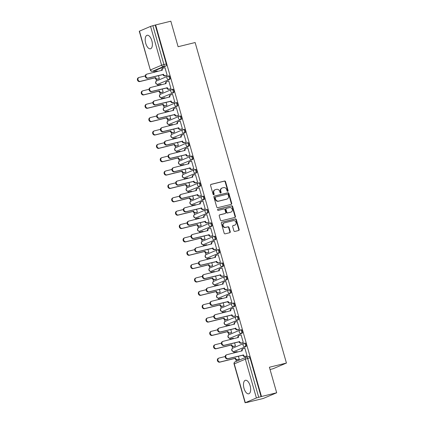 <?xml version="1.0" encoding="UTF-8"?>
<svg xmlns="http://www.w3.org/2000/svg" width="424" height="424" viewBox="0 0 424 424"><rect width="100%" height="100%" fill="white"/><g stroke="black" fill="none" stroke-linecap="round" stroke-linejoin="round"><path stroke-width="0.64" d="M227.736 191.341A0.615 0.541 67 0 0 228.096 190.62L225.552 181.689A0.874 0.768 67 0 0 224.561 181.032L211.062 184.355A0.874 0.768 67 0 0 210.553 185.378L213.097 194.314A0.615 0.541 67 0 0 214.147 194.054L213.818 192.899A2.804 2.465 67 0 1 215.122 189.729A2.804 2.465 67 0 1 215.45 189.618L216.579 189.343A2.804 2.465 67 0 1 219.743 191.441L220.072 192.597A0.615 0.541 67 0 0 221.121 192.337L220.793 191.182A2.804 2.465 67 0 1 222.097 188.012A2.804 2.465 67 0 1 222.425 187.901L223.549 187.625A2.804 2.465 67 0 1 226.718 189.724L227.047 190.88A0.615 0.541 67 0 0 227.736 191.341M227.593 191.351A0.615 0.541 67 0 0 227.704 190.789L225.16 181.854A0.874 0.768 67 0 0 224.169 181.196L210.792 184.493M213.648 194.786A0.615 0.541 67 0 0 213.754 194.219L213.426 193.063L213.818 192.899M220.623 193.068A0.615 0.541 67 0 0 220.729 192.501L220.401 191.346L220.793 191.182M151.845 40.736A6.964 3.291 -103.8 0 0 147.128 35.277A6.964 3.291 -103.8 0 0 145.734 43.338A6.964 3.291 -103.8 0 0 150.456 48.797A6.964 3.291 -103.8 0 0 151.845 40.736M250.128 385.755A6.964 3.291 -103.8 0 0 245.406 380.291A6.964 3.291 -103.8 0 0 244.012 388.352A6.964 3.291 -103.8 0 0 248.734 393.811A6.964 3.291 -103.8 0 0 250.128 385.755M233.878 230.783A0.874 0.768 67 0 0 234.869 231.44L238.654 230.508A0.874 0.768 67 0 0 239.168 229.485L236.338 219.563A0.874 0.768 67 0 0 235.352 218.906L221.853 222.229A0.874 0.768 67 0 0 221.344 223.257L224.169 233.179A0.874 0.768 67 0 0 225.16 233.831L229.734 232.707A0.874 0.768 67 0 0 230.243 231.679L229.034 227.434A0.874 0.768 67 0 0 228.043 226.782L225.775 227.338A2.343 2.062 67 0 1 223.178 225.738A2.343 2.062 67 0 1 224.217 222.934A2.343 2.062 67 0 1 224.492 222.839L233.38 220.65A2.343 2.062 67 0 1 235.977 222.25A2.343 2.062 67 0 1 234.938 225.059A2.343 2.062 67 0 1 234.663 225.149L233.179 225.515A0.874 0.768 67 0 0 232.67 226.538L233.878 230.783M155.629 24.942L170.83 21.2L178.101 46.725L195.135 42.532L286.439 363.05L269.404 367.242L276.676 392.772L261.47 396.514L155.629 24.942L152.868 25.694L163.918 64.496A1.786 0.843 76.2 0 1 163.622 66.541L152.529 71.253A1.786 0.843 76.2 0 1 152.47 71.274A1.786 0.843 76.2 0 1 152.354 71.285M231.207 204.363A0.874 0.768 67 0 0 231.716 203.334L228.891 193.418A0.874 0.768 67 0 0 227.9 192.761L214.406 196.084A0.874 0.768 67 0 0 213.892 197.107L216.722 207.029A0.874 0.768 67 0 0 217.708 207.686L231.207 204.363M232.617 206.488L235.442 216.41A0.874 0.768 67 0 1 234.933 217.438L221.434 220.761A0.874 0.768 67 0 1 220.443 220.104L219.234 215.858A0.874 0.768 67 0 1 219.743 214.83L225.218 213.484A0.874 0.768 67 0 0 225.732 212.461L224.927 209.642A0.874 0.768 67 0 0 223.941 208.984L218.238 210.389A0.615 0.541 67 0 1 217.904 209.212L231.626 205.836A0.874 0.768 67 0 1 232.617 206.488L232.225 206.658L235.05 216.579L235.442 216.41M276.676 392.772L263.23 398.486L248.008 402.164M153.668 70.983L154.055 72.35M155.963 79.039L156.514 80.968M157.463 84.312L157.866 85.712M159.768 92.406L160.32 94.329M161.274 97.674L161.671 99.073M163.574 105.767L164.125 107.691M165.079 111.035L165.477 112.434M167.385 119.128L167.931 121.052M168.885 124.396L169.282 125.796M171.19 132.489L171.736 134.413M172.69 137.758L173.087 139.157M174.995 145.851L175.541 147.775M176.495 151.124L176.893 152.523M178.801 159.212L179.352 161.141M180.301 164.486L180.703 165.885M182.606 172.579L183.157 174.502M184.111 177.847L184.509 179.246M186.417 185.94L186.963 187.864M187.917 191.208L188.314 192.607M190.222 199.301L190.768 201.225M191.722 204.569L192.12 205.969M194.028 212.663L194.574 214.586M195.528 217.931L195.925 219.33M197.833 226.024L198.379 227.948M199.333 231.297L199.731 232.697M201.638 239.385L202.19 241.314M203.138 244.659L203.541 246.058M205.444 252.752L205.995 254.676M206.949 258.02L207.347 259.419M209.255 266.113L209.801 268.037M210.755 271.381L211.152 272.78M213.06 279.474L213.606 281.398M214.56 284.743L214.957 286.142M216.865 292.836L217.411 294.76M218.365 298.104L218.763 299.503M220.671 306.197L221.222 308.121M222.171 311.47L222.573 312.87M224.476 319.558L225.027 321.482M225.976 324.832L226.379 326.231M228.282 332.92L228.833 334.849M229.787 338.193L230.184 339.592M232.092 346.286L232.638 348.21M233.592 351.554L233.99 352.954M235.898 359.647L236.375 361.317M270.046 369.495L272.992 368.763L286.439 363.05M261.47 396.514L256.398 397.972L245.305 402.689L248.024 402.228M155.237 25.111L166.287 63.913A1.786 0.843 76.2 0 1 165.991 65.959L154.898 70.67L152.529 71.253A1.786 1.569 67 0 1 150.515 69.918L161.608 65.201L150.557 26.399L152.868 25.694M139.459 31.116L150.324 70.034L139.273 31.228L150.557 26.399M158.73 78.88L159.334 78.678L158.449 75.578M166.568 75.546L167.173 75.345L164.978 67.639L164.682 67.76M170.374 88.907L170.978 88.706L168.784 81L168.487 81.127M161.109 84.911L160.945 84.334L160.648 84.456M162.535 92.241L163.139 92.04L162.254 88.939M174.184 102.269L174.783 102.073L172.589 94.361L172.292 94.488M164.915 98.273L164.751 97.695L164.454 97.822M166.341 105.603L166.945 105.401L166.06 102.301M177.99 115.635L178.589 115.434L176.395 107.723L176.098 107.85M168.72 111.634L168.556 111.056L168.259 111.183M170.151 118.964L170.75 118.762L169.865 115.662M181.795 128.997L182.399 128.795L180.2 121.084L179.903 121.211M172.526 125.001L172.361 124.418L172.065 124.545M173.957 132.325L174.556 132.129L173.676 129.023M185.601 142.358L186.205 142.157L184.005 134.45L183.714 134.572M176.331 138.362L176.167 137.779L175.87 137.906M177.762 145.692L178.366 145.49L177.481 142.385M189.406 155.719L190.01 155.518L187.816 147.812L187.519 147.934M180.142 151.723L179.972 151.14L179.681 151.267M181.567 159.053L182.172 158.852L181.287 155.746M193.212 169.081L193.816 168.879L191.622 161.173L191.325 161.3M183.947 165.084L183.783 164.507L183.486 164.629M185.373 172.414L185.977 172.213L185.092 169.112M197.022 182.442L197.621 182.241L195.427 174.534L195.13 174.662M187.752 178.446L187.588 177.868L187.291 177.99M189.178 185.776L189.782 185.574L188.897 182.474M200.828 195.803L201.427 195.607L199.232 187.896L198.936 188.023M191.558 191.807L191.394 191.229L191.097 191.357M192.989 199.137L193.588 198.936L192.703 195.835M204.633 209.17L205.237 208.968L203.038 201.257L202.746 201.384M195.363 205.174L195.199 204.591L194.902 204.718M196.794 212.498L197.393 212.302L196.513 209.196M208.438 222.531L209.043 222.33L206.843 214.618L206.552 214.745M199.169 218.535L199.004 217.952L198.708 218.079M200.6 225.865L201.204 225.663L200.319 222.558M212.244 235.892L212.848 235.691L210.654 227.985L210.357 228.107M202.979 231.896L202.81 231.313L202.518 231.44M204.405 239.226L205.009 239.025L204.124 235.919M216.049 249.254L216.653 249.052L214.459 241.346L214.162 241.468M206.785 245.258L206.621 244.68L206.324 244.802M208.211 252.587L208.815 252.386L207.93 249.286M219.86 262.615L220.459 262.414L218.265 254.707L217.968 254.835M210.59 258.619L210.426 258.041L210.129 258.163M212.016 265.949L212.62 265.747L211.735 262.647M223.665 275.976L224.264 275.78L222.07 268.069L221.773 268.196M214.396 271.98L214.231 271.402L213.934 271.53M215.827 279.31L216.426 279.109L215.54 276.008M227.471 289.343L228.075 289.142L225.875 281.43L225.584 281.557M218.201 285.347L218.037 284.764L217.74 284.891M219.632 292.671L220.231 292.475L219.351 289.369M231.276 302.704L231.88 302.503L229.681 294.791L229.389 294.919M222.006 298.708L221.842 298.125L221.551 298.252M223.437 306.038L224.042 305.837L223.157 302.731M235.082 316.066L235.686 315.864L233.492 308.158L233.195 308.28M225.817 312.069L225.648 311.486L225.356 311.614M227.243 319.399L227.847 319.198L226.962 316.092M238.892 329.427L239.491 329.225L237.297 321.519L237 321.641M229.623 325.431L229.458 324.848L229.161 324.975M231.048 332.761L231.652 332.559L230.767 329.453M242.698 342.788L243.297 342.587L241.102 334.881L240.806 335.008M233.428 338.792L233.264 338.214L232.967 338.336M234.854 346.122L235.458 345.92L234.573 342.82M246.503 356.149L247.102 355.953L244.908 348.242L244.611 348.369M237.233 352.153L237.069 351.576L236.772 351.697M244.235 343.313L244.95 343.138A1.786 0.843 -103.8 0 1 245.008 343.117A1.786 0.843 -103.8 0 1 246.238 344.579A1.786 0.843 -103.8 0 1 245.925 346.562L233.99 351.485A1.786 0.843 76.2 0 1 233.931 351.507A1.786 0.843 76.2 0 1 233.815 351.517M240.424 329.952L241.139 329.771A1.786 0.843 -103.8 0 1 241.203 329.755A1.786 0.843 -103.8 0 1 242.433 331.218A1.786 0.843 -103.8 0 1 242.12 333.2L230.184 338.124A1.786 0.843 76.2 0 1 230.121 338.14A1.786 0.843 76.2 0 1 230.004 338.156M236.619 316.585L237.334 316.41A1.786 0.843 -103.8 0 1 237.398 316.389A1.786 0.843 -103.8 0 1 238.627 317.857A1.786 0.843 -103.8 0 1 238.309 319.839L226.379 324.757A1.786 0.843 76.2 0 1 226.315 324.779A1.786 0.843 76.2 0 1 226.199 324.789M232.813 303.224L233.529 303.049A1.786 0.843 -103.8 0 1 233.592 303.028A1.786 0.843 -103.8 0 1 234.817 304.496A1.786 0.843 -103.8 0 1 234.504 306.478L222.573 311.396A1.786 0.843 76.2 0 1 222.51 311.417A1.786 0.843 76.2 0 1 222.393 311.428M229.008 289.862L229.723 289.687A1.786 0.843 -103.8 0 1 229.782 289.666A1.786 0.843 -103.8 0 1 231.011 291.134A1.786 0.843 -103.8 0 1 230.698 293.111L218.763 298.035A1.786 0.843 76.2 0 1 218.704 298.056A1.786 0.843 76.2 0 1 218.588 298.067M225.202 276.501L225.918 276.326A1.786 0.843 -103.8 0 1 225.976 276.305A1.786 0.843 -103.8 0 1 227.206 277.773A1.786 0.843 -103.8 0 1 226.893 279.75L214.957 284.674A1.786 0.843 76.2 0 1 214.899 284.695A1.786 0.843 76.2 0 1 214.782 284.705M221.397 263.14L222.112 262.965A1.786 0.843 -103.8 0 1 222.171 262.944A1.786 0.843 -103.8 0 1 223.4 264.406A1.786 0.843 -103.8 0 1 223.088 266.389L211.152 271.312A1.786 0.843 76.2 0 1 211.094 271.334A1.786 0.843 76.2 0 1 210.977 271.344M217.586 249.778L218.302 249.598A1.786 0.843 -103.8 0 1 218.365 249.582A1.786 0.843 -103.8 0 1 219.595 251.045A1.786 0.843 -103.8 0 1 219.282 253.027L207.347 257.951A1.786 0.843 76.2 0 1 207.283 257.972A1.786 0.843 76.2 0 1 207.166 257.983M213.781 236.417L214.496 236.237A1.786 0.843 -103.8 0 1 214.56 236.216A1.786 0.843 -103.8 0 1 215.79 237.684A1.786 0.843 -103.8 0 1 215.472 239.666L203.541 244.59A1.786 0.843 76.2 0 1 203.478 244.606A1.786 0.843 76.2 0 1 203.361 244.622M209.975 223.051L210.691 222.876A1.786 0.843 -103.8 0 1 210.755 222.854A1.786 0.843 -103.8 0 1 211.979 224.323A1.786 0.843 -103.8 0 1 211.666 226.305L199.736 231.223A1.786 0.843 76.2 0 1 199.672 231.244A1.786 0.843 76.2 0 1 199.556 231.255M206.17 209.689L206.886 209.514A1.786 0.843 -103.8 0 1 206.944 209.493A1.786 0.843 -103.8 0 1 208.173 210.961A1.786 0.843 -103.8 0 1 207.861 212.938L195.925 217.862A1.786 0.843 76.2 0 1 195.867 217.883A1.786 0.843 76.2 0 1 195.75 217.894M202.365 196.328L203.08 196.153A1.786 0.843 -103.8 0 1 203.138 196.132A1.786 0.843 -103.8 0 1 204.368 197.6A1.786 0.843 -103.8 0 1 204.055 199.577L192.12 204.501A1.786 0.843 76.2 0 1 192.061 204.522A1.786 0.843 76.2 0 1 191.945 204.532M198.559 182.967L199.275 182.792A1.786 0.843 -103.8 0 1 199.333 182.771A1.786 0.843 -103.8 0 1 200.563 184.233A1.786 0.843 -103.8 0 1 200.25 186.216L188.314 191.139A1.786 0.843 76.2 0 1 188.256 191.16A1.786 0.843 76.2 0 1 188.139 191.171M194.749 169.605L195.464 169.43A1.786 0.843 -103.8 0 1 195.528 169.409A1.786 0.843 -103.8 0 1 196.757 170.872A1.786 0.843 -103.8 0 1 196.445 172.854L184.509 177.778A1.786 0.843 76.2 0 1 184.445 177.799A1.786 0.843 76.2 0 1 184.329 177.81M190.943 156.244L191.659 156.064A1.786 0.843 -103.8 0 1 191.722 156.048A1.786 0.843 -103.8 0 1 192.952 157.511A1.786 0.843 -103.8 0 1 192.634 159.493L180.703 164.417A1.786 0.843 76.2 0 1 180.64 164.433A1.786 0.843 76.2 0 1 180.523 164.448M187.138 142.877L187.853 142.703A1.786 0.843 -103.8 0 1 187.917 142.681A1.786 0.843 -103.8 0 1 189.141 144.149A1.786 0.843 -103.8 0 1 188.828 146.132L176.898 151.05A1.786 0.843 76.2 0 1 176.834 151.071A1.786 0.843 76.2 0 1 176.718 151.082M183.332 129.516L184.048 129.341A1.786 0.843 -103.8 0 1 184.106 129.32A1.786 0.843 -103.8 0 1 185.336 130.788A1.786 0.843 -103.8 0 1 185.023 132.77L173.087 137.689A1.786 0.843 76.2 0 1 173.029 137.71A1.786 0.843 76.2 0 1 172.913 137.721M179.527 116.155L180.242 115.98A1.786 0.843 -103.8 0 1 180.301 115.959A1.786 0.843 -103.8 0 1 181.53 117.427A1.786 0.843 -103.8 0 1 181.218 119.404L169.282 124.327A1.786 0.843 76.2 0 1 169.224 124.349A1.786 0.843 76.2 0 1 169.107 124.359M175.722 102.793L176.437 102.619A1.786 0.843 -103.8 0 1 176.495 102.597A1.786 0.843 -103.8 0 1 177.725 104.06A1.786 0.843 -103.8 0 1 177.412 106.042L165.477 110.966A1.786 0.843 76.2 0 1 165.418 110.987A1.786 0.843 76.2 0 1 165.302 110.998M171.911 89.432L172.626 89.257A1.786 0.843 -103.8 0 1 172.69 89.236A1.786 0.843 -103.8 0 1 173.919 90.699A1.786 0.843 -103.8 0 1 173.607 92.681L161.671 97.605A1.786 0.843 76.2 0 1 161.608 97.626A1.786 0.843 76.2 0 1 161.491 97.637M168.105 76.071L168.821 75.891A1.786 0.843 -103.8 0 1 168.885 75.875A1.786 0.843 -103.8 0 1 170.114 77.338A1.786 0.843 -103.8 0 1 169.796 79.32L157.866 84.243A1.786 0.843 76.2 0 1 157.802 84.265A1.786 0.843 76.2 0 1 157.686 84.275M157.304 71.55L157.134 70.972L156.843 71.094M238.664 359.483L239.263 359.282L238.378 356.181M261.078 396.679L250.028 357.877A1.786 0.843 -103.8 0 0 248.814 356.478A1.786 0.843 -103.8 0 0 248.756 356.499L246.508 357.05M222.097 188.012L221.704 188.177A2.804 2.465 67 0 0 220.401 191.346M215.122 189.729L214.73 189.894A2.804 2.465 67 0 0 213.426 193.063M231.085 204.389A0.874 0.768 67 0 0 231.324 203.504L228.499 193.583A0.874 0.768 67 0 0 227.508 192.925L214.131 196.222M228.107 194.6A0.615 0.541 67 0 0 227.412 194.139L215.567 197.054A0.615 0.541 67 0 0 215.207 197.775L215.556 198.994A2.804 2.465 67 0 0 218.72 201.093L226.819 199.1A2.804 2.465 67 0 0 227.147 198.989A2.804 2.465 67 0 0 228.451 195.819L228.107 194.6M215.424 197.118L215.175 197.224A0.615 0.541 67 0 0 214.814 197.939L215.207 197.775M227.147 198.989L226.761 199.158A2.804 2.465 67 0 1 226.427 199.264L218.328 201.262A2.804 2.465 67 0 1 215.164 199.158L214.814 197.939M234.811 217.464A0.874 0.768 67 0 0 235.05 216.579M219.473 214.968L224.826 213.648A0.874 0.768 67 0 0 225.027 213.564M217.682 209.334L231.626 205.836M230.9 212.085A2.343 2.062 67 0 0 231.175 211.995A2.343 2.062 67 0 0 232.214 209.186A2.343 2.062 67 0 0 229.617 207.585L226.49 208.359A0.874 0.768 67 0 0 225.976 209.382L226.782 212.201A0.874 0.768 67 0 0 227.768 212.859L230.508 212.254A2.343 2.062 67 0 0 230.783 212.159L231.175 211.995M226.098 208.523A0.874 0.768 67 0 0 225.584 209.551L225.976 209.382M230.508 212.254L227.375 213.023A0.874 0.768 67 0 1 226.389 212.366L225.584 209.551M232.225 206.658A0.874 0.768 67 0 0 231.234 206M234.938 225.059L234.546 225.224A2.343 2.062 67 0 1 234.271 225.319L232.909 225.653M224.217 222.934L223.824 223.098A2.343 2.062 67 0 0 222.786 225.907A2.343 2.062 67 0 0 225.383 227.502L225.775 227.338M229.612 232.734A0.874 0.768 67 0 0 229.85 231.849L228.642 227.603A0.874 0.768 67 0 0 227.651 226.946L225.383 227.502M238.537 230.539A0.874 0.768 67 0 0 238.776 229.649L235.951 219.733A0.874 0.768 67 0 0 234.96 219.076L221.582 222.367M159.037 78.8L157.166 79.262A1.786 1.569 -113 0 1 155.152 77.926L155.661 77.709A1.786 1.569 67 0 0 157.675 79.05L159.323 78.641M157.15 71.02L155.507 71.423A1.786 1.569 67 0 0 154.548 72.228M145.273 75.912L139.22 77.401A2.051 1.802 67 0 0 140.344 81.344L155.624 77.581M155.115 77.799L139.835 81.562A2.051 1.802 -113 0 1 138.473 77.698L138.982 77.486M154.092 72.34A1.786 1.569 -113 0 1 154.787 71.709L155.295 71.492M164.989 67.686L163.346 68.089A1.786 1.569 67 0 0 162.307 70.183L147.064 74.073A2.051 1.802 67 0 0 148.183 78.011L163.5 74.38A1.786 1.569 67 0 0 165.514 75.716L165.005 75.933A1.786 1.569 -113 0 1 162.991 74.592L147.674 78.228A2.051 1.802 -113 0 1 146.312 74.37L146.821 74.152M161.809 70.442L161.793 70.4A1.786 1.569 -113 0 1 162.625 68.381L163.134 68.163M166.881 75.472L165.005 75.933M167.162 75.308L165.514 75.716M163.463 74.248L162.954 74.465M162.848 92.167L160.972 92.628A1.786 1.569 -113 0 1 158.958 91.287L159.466 91.075A1.786 1.569 67 0 0 161.48 92.411L163.129 92.003M160.956 84.381L159.313 84.784A1.786 1.569 67 0 0 158.359 85.59M149.084 89.273L143.031 90.768A2.051 1.802 67 0 0 144.149 94.706L159.429 90.943M158.921 91.16L143.641 94.923A2.051 1.802 -113 0 1 142.279 91.065L142.787 90.847M157.903 85.701A1.786 1.569 -113 0 1 158.592 85.07L159.101 84.858M166.653 105.528L164.777 105.989A1.786 1.569 -113 0 1 162.763 104.654L163.272 104.437A1.786 1.569 67 0 0 165.291 105.772L166.934 105.364M164.761 97.743L163.118 98.151A1.786 1.569 67 0 0 162.164 98.951M152.889 102.64L146.837 104.129A2.051 1.802 67 0 0 147.96 108.067L163.235 104.304M162.726 104.521L147.446 108.284A2.051 1.802 -113 0 1 146.084 104.426L146.593 104.209M161.708 99.062A1.786 1.569 -113 0 1 162.397 98.437L162.906 98.22M168.794 81.048L167.151 81.456A1.786 1.569 67 0 0 166.113 83.544L150.87 87.434A2.051 1.802 67 0 0 151.993 91.372L167.305 87.742A1.786 1.569 67 0 0 169.324 89.077L168.816 89.294A1.786 1.569 -113 0 1 166.796 87.959L151.479 91.589A2.051 1.802 -113 0 1 150.117 87.731L150.626 87.514M165.614 83.804L165.604 83.761A1.786 1.569 -113 0 1 166.431 81.742L166.939 81.525M170.687 88.833L168.816 89.294M170.967 88.674L169.324 89.077M167.268 87.609L166.759 87.826M172.605 94.409L170.957 94.817A1.786 1.569 67 0 0 169.918 96.905L154.675 100.795A2.051 1.802 67 0 0 155.799 104.733L171.111 101.103A1.786 1.569 67 0 0 173.13 102.438L172.621 102.656A1.786 1.569 -113 0 1 170.602 101.32L155.29 104.951A2.051 1.802 -113 0 1 153.923 101.092L154.431 100.875M169.42 97.165L169.409 97.123A1.786 1.569 -113 0 1 170.236 95.103L170.745 94.886M174.492 102.195L172.621 102.656M174.773 102.036L173.13 102.438M171.079 100.976L170.565 101.193M170.459 118.89L168.588 119.351A1.786 1.569 -113 0 1 166.568 118.015L167.077 117.798A1.786 1.569 67 0 0 169.097 119.133L170.739 118.731M168.572 111.104L166.923 111.512A1.786 1.569 67 0 0 165.969 112.312M156.695 116.001L150.642 117.49A2.051 1.802 67 0 0 151.766 121.428L167.045 117.671M166.531 117.883L151.257 121.646A2.051 1.802 -113 0 1 149.889 117.787L150.398 117.57M165.514 112.424A1.786 1.569 -113 0 1 166.203 111.798L166.712 111.581M174.264 132.251L172.393 132.712A1.786 1.569 -113 0 1 170.374 131.376L170.888 131.159A1.786 1.569 67 0 0 172.902 132.495L174.545 132.092M172.377 124.465L170.729 124.873A1.786 1.569 67 0 0 169.775 125.674M160.5 129.362L154.447 130.852A2.051 1.802 67 0 0 155.571 134.79L170.851 131.032M170.342 131.249L155.062 135.007A2.051 1.802 -113 0 1 153.695 131.149L154.203 130.931M169.319 125.79A1.786 1.569 -113 0 1 170.008 125.16L170.522 124.942M178.069 145.612L176.198 146.073A1.786 1.569 -113 0 1 174.184 144.738L174.693 144.52A1.786 1.569 67 0 0 176.707 145.856L178.356 145.453M176.183 137.832L174.534 138.235A1.786 1.569 67 0 0 173.58 139.04M164.305 142.724L158.253 144.213A2.051 1.802 67 0 0 159.376 148.156L174.656 144.393M174.147 144.611L158.868 148.368A2.051 1.802 -113 0 1 157.5 144.51L158.014 144.293M173.124 139.152A1.786 1.569 -113 0 1 173.819 138.521L174.328 138.304M176.411 107.776L174.762 108.178A1.786 1.569 67 0 0 173.723 110.267L158.481 114.157A2.051 1.802 67 0 0 159.604 118.1L174.921 114.464A1.786 1.569 67 0 0 176.935 115.8L176.426 116.017A1.786 1.569 -113 0 1 174.407 114.681L159.095 118.312A2.051 1.802 -113 0 1 157.728 114.454L158.237 114.236M173.225 110.526L173.215 110.484A1.786 1.569 -113 0 1 174.041 108.465L174.556 108.247M178.297 115.556L176.426 116.017M178.578 115.397L176.935 115.8M174.884 114.337L174.375 114.554M180.216 121.137L178.568 121.54A1.786 1.569 67 0 0 177.529 123.628L162.286 127.518A2.051 1.802 67 0 0 163.41 131.461L178.727 127.825A1.786 1.569 67 0 0 180.741 129.161L180.232 129.378A1.786 1.569 -113 0 1 178.218 128.043L162.901 131.679A2.051 1.802 -113 0 1 161.533 127.815L162.048 127.598M177.031 123.888L177.02 123.845A1.786 1.569 -113 0 1 177.852 121.826L178.361 121.609M182.103 128.917L180.232 129.378M182.389 128.758L180.741 129.161M178.69 127.698L178.181 127.916M184.021 134.498L182.378 134.901A1.786 1.569 67 0 0 181.334 136.989L166.091 140.879A2.051 1.802 67 0 0 167.215 144.823L182.532 141.187A1.786 1.569 67 0 0 184.546 142.528L184.037 142.74A1.786 1.569 -113 0 1 182.023 141.404L166.706 145.04A2.051 1.802 -113 0 1 165.344 141.176L165.853 140.964M180.841 137.249L180.825 137.206A1.786 1.569 -113 0 1 181.657 135.187L182.166 134.97M185.913 142.279L184.037 142.74M186.194 142.119L184.546 142.528M182.495 141.059L181.986 141.277M181.875 158.974L180.004 159.435A1.786 1.569 -113 0 1 177.99 158.099L178.499 157.882A1.786 1.569 67 0 0 180.513 159.223L182.161 158.815M179.988 151.193L178.345 151.596A1.786 1.569 67 0 0 177.386 152.402M168.111 156.085L162.058 157.574A2.051 1.802 67 0 0 163.182 161.518L178.462 157.755M177.953 157.972L162.673 161.735A2.051 1.802 -113 0 1 161.311 157.871L161.82 157.659M176.93 152.513A1.786 1.569 -113 0 1 177.624 151.882L178.133 151.665M187.827 147.859L186.184 148.262A1.786 1.569 67 0 0 185.145 150.356L169.902 154.246A2.051 1.802 67 0 0 171.02 158.184L186.337 154.553A1.786 1.569 67 0 0 188.357 155.889L187.843 156.106A1.786 1.569 -113 0 1 185.829 154.765L170.512 158.401A2.051 1.802 -113 0 1 169.149 154.543L169.658 154.325M184.647 150.615L184.631 150.568A1.786 1.569 -113 0 1 185.463 148.554L185.972 148.336M189.719 155.645L187.843 156.106M190 155.481L188.357 155.889M186.3 154.421L185.792 154.638M185.686 172.34L183.809 172.801A1.786 1.569 -113 0 1 181.795 171.46L182.304 171.243A1.786 1.569 67 0 0 184.318 172.584L185.966 172.176M183.793 164.554L182.15 164.957A1.786 1.569 67 0 0 181.196 165.763M171.921 169.446L165.869 170.936A2.051 1.802 67 0 0 166.987 174.879L182.267 171.116M181.758 171.333L166.478 175.096A2.051 1.802 -113 0 1 165.116 171.238L165.625 171.02M180.741 165.874A1.786 1.569 -113 0 1 181.43 165.243L181.938 165.031M191.632 161.221L189.989 161.629A1.786 1.569 67 0 0 188.95 163.717L173.708 167.607A2.051 1.802 67 0 0 174.831 171.545L190.143 167.915A1.786 1.569 67 0 0 192.162 169.25L191.653 169.468A1.786 1.569 -113 0 1 189.634 168.132L174.317 171.762A2.051 1.802 -113 0 1 172.955 167.904L173.464 167.687M188.452 163.977L188.442 163.934A1.786 1.569 -113 0 1 189.268 161.915L189.777 161.698M193.524 169.006L191.653 169.468M193.805 168.842L192.162 169.25M190.106 167.782L189.597 167.999M189.491 185.701L187.62 186.163A1.786 1.569 -113 0 1 185.601 184.822L186.109 184.61A1.786 1.569 67 0 0 188.129 185.945L189.772 185.537M187.599 177.916L185.956 178.319A1.786 1.569 67 0 0 185.002 179.124M175.727 182.813L169.674 184.302A2.051 1.802 67 0 0 170.798 188.24L186.072 184.477M185.564 184.694L170.284 188.457A2.051 1.802 -113 0 1 168.922 184.599L169.43 184.382M184.546 179.235A1.786 1.569 -113 0 1 185.235 178.61L185.744 178.393M195.443 174.582L193.794 174.99A1.786 1.569 67 0 0 192.756 177.078L177.513 180.969A2.051 1.802 67 0 0 178.637 184.906L193.948 181.276A1.786 1.569 67 0 0 195.968 182.612L195.459 182.829A1.786 1.569 -113 0 1 193.439 181.493L178.128 185.124A2.051 1.802 -113 0 1 176.76 181.265L177.269 181.048M192.258 177.338L192.247 177.296A1.786 1.569 -113 0 1 193.074 175.276L193.583 175.059M197.33 182.368L195.459 182.829M197.611 182.209L195.968 182.612M193.916 181.149L193.402 181.361M193.296 199.063L191.425 199.524A1.786 1.569 -113 0 1 189.406 198.188L189.915 197.971A1.786 1.569 67 0 0 191.934 199.307L193.577 198.904M191.41 191.277L189.761 191.685A1.786 1.569 67 0 0 188.807 192.485M179.532 196.174L173.48 197.663A2.051 1.802 67 0 0 174.603 201.601L189.883 197.844M189.369 198.056L174.094 201.819A2.051 1.802 -113 0 1 172.727 197.96L173.236 197.743M188.351 192.597A1.786 1.569 -113 0 1 189.04 191.971L189.549 191.754M199.248 187.943L197.6 188.351A1.786 1.569 67 0 0 196.561 190.44L181.318 194.33A2.051 1.802 67 0 0 182.442 198.268L197.759 194.637A1.786 1.569 67 0 0 199.773 195.973L199.264 196.19A1.786 1.569 -113 0 1 197.25 194.855L181.933 198.485A2.051 1.802 -113 0 1 180.566 194.627L181.075 194.409M196.063 190.699L196.052 190.657A1.786 1.569 -113 0 1 196.879 188.638L197.393 188.42M201.135 195.729L199.264 196.19M201.416 195.57L199.773 195.973M197.722 194.51L197.213 194.727M197.102 212.424L195.231 212.885A1.786 1.569 -113 0 1 193.212 211.549L193.726 211.332A1.786 1.569 67 0 0 195.74 212.668L197.383 212.265M195.215 204.638L193.567 205.046A1.786 1.569 67 0 0 192.613 205.847M183.338 209.536L177.285 211.025A2.051 1.802 67 0 0 178.409 214.963L193.689 211.205M193.18 211.422L177.9 215.18A2.051 1.802 -113 0 1 176.532 211.322L177.041 211.104M192.157 205.963A1.786 1.569 -113 0 1 192.846 205.333L193.36 205.115M203.054 201.31L201.405 201.713A1.786 1.569 67 0 0 200.367 203.801L185.124 207.691A2.051 1.802 67 0 0 186.247 211.634L201.564 207.999A1.786 1.569 67 0 0 203.578 209.334L203.07 209.551A1.786 1.569 -113 0 1 201.056 208.216L185.739 211.846A2.051 1.802 -113 0 1 184.376 207.988L184.885 207.771M199.868 204.061L199.858 204.018A1.786 1.569 -113 0 1 200.69 201.999L201.199 201.782M204.94 209.09L203.07 209.551M205.227 208.931L203.578 209.334M201.527 207.871L201.018 208.089M200.907 225.785L199.036 226.246A1.786 1.569 -113 0 1 197.022 224.911L197.531 224.694A1.786 1.569 67 0 0 199.545 226.029L201.193 225.626M199.02 218.005L197.372 218.408A1.786 1.569 67 0 0 196.418 219.213M187.143 222.897L181.09 224.386A2.051 1.802 67 0 0 182.214 228.329L197.494 224.566M196.985 224.784L181.705 228.541A2.051 1.802 -113 0 1 180.338 224.683L180.852 224.466M195.962 219.325A1.786 1.569 -113 0 1 196.657 218.694L197.165 218.477M206.859 214.671L205.216 215.074A1.786 1.569 67 0 0 204.172 217.162L188.929 221.052A2.051 1.802 67 0 0 190.053 224.996L205.37 221.36A1.786 1.569 67 0 0 207.384 222.701L206.875 222.913A1.786 1.569 -113 0 1 204.861 221.577L189.544 225.213A2.051 1.802 -113 0 1 188.182 221.349L188.691 221.137M203.679 217.422L203.663 217.38A1.786 1.569 -113 0 1 204.495 215.36L205.004 215.143M208.751 222.452L206.875 222.913M209.032 222.293L207.384 222.701M205.333 221.233L204.824 221.45M204.718 239.147L202.842 239.608A1.786 1.569 -113 0 1 200.828 238.272L201.336 238.055A1.786 1.569 67 0 0 203.35 239.39L204.999 238.988M202.826 231.366L201.183 231.769A1.786 1.569 67 0 0 200.223 232.575M190.948 236.258L184.896 237.747A2.051 1.802 67 0 0 186.019 241.691L201.299 237.928M200.791 238.145L185.511 241.908A2.051 1.802 -113 0 1 184.149 238.044L184.657 237.827M199.768 232.686A1.786 1.569 -113 0 1 200.462 232.055L200.971 231.838M210.664 228.032L209.021 228.435A1.786 1.569 67 0 0 207.983 230.529L192.74 234.414A2.051 1.802 67 0 0 193.858 238.357L209.175 234.721A1.786 1.569 67 0 0 211.194 236.062L210.68 236.279A1.786 1.569 -113 0 1 208.666 234.938L193.349 238.574A2.051 1.802 -113 0 1 191.987 234.716L192.496 234.499M207.484 230.788L207.469 230.741A1.786 1.569 -113 0 1 208.301 228.722L208.809 228.51M212.557 235.818L210.68 236.279M212.837 235.654L211.194 236.062M209.138 234.594L208.629 234.811M208.523 252.513L206.647 252.969A1.786 1.569 -113 0 1 204.633 251.633L205.142 251.416A1.786 1.569 67 0 0 207.161 252.757L208.804 252.349M206.631 244.728L204.988 245.13A1.786 1.569 67 0 0 204.034 245.936M194.759 249.619L188.707 251.109A2.051 1.802 67 0 0 189.825 255.052L205.105 251.289M204.596 251.506L189.316 255.269A2.051 1.802 -113 0 1 187.954 251.406L188.463 251.194M203.578 246.047A1.786 1.569 -113 0 1 204.267 245.417L204.776 245.204M214.47 241.394L212.827 241.802A1.786 1.569 67 0 0 211.788 243.89L196.545 247.78A2.051 1.802 67 0 0 197.669 251.718L212.981 248.088A1.786 1.569 67 0 0 215 249.423L214.491 249.641A1.786 1.569 -113 0 1 212.472 248.3L197.155 251.936A2.051 1.802 -113 0 1 195.793 248.077L196.301 247.86M211.29 244.15L211.279 244.107A1.786 1.569 -113 0 1 212.106 242.088L212.615 241.871M216.362 249.179L214.491 249.641M216.643 249.015L215 249.423M212.943 247.955L212.435 248.173M212.329 265.875L210.458 266.336A1.786 1.569 -113 0 1 208.438 264.995L208.947 264.783A1.786 1.569 67 0 0 210.967 266.118L212.609 265.71M210.437 258.089L208.793 258.492A1.786 1.569 67 0 0 207.839 259.297M198.565 262.981L192.512 264.475A2.051 1.802 67 0 0 193.636 268.413L208.91 264.65M208.401 264.868L193.121 268.631A2.051 1.802 -113 0 1 191.759 264.772L192.268 264.555M207.384 259.409A1.786 1.569 -113 0 1 208.073 258.783L208.582 258.566M218.281 254.755L216.632 255.163A1.786 1.569 67 0 0 215.593 257.251L200.351 261.142A2.051 1.802 67 0 0 201.474 265.079L216.791 261.449A1.786 1.569 67 0 0 218.805 262.785L218.296 263.002A1.786 1.569 -113 0 1 216.277 261.666L200.965 265.297A2.051 1.802 -113 0 1 199.598 261.438L200.107 261.221M215.095 257.511L215.085 257.469A1.786 1.569 -113 0 1 215.911 255.449L216.42 255.232M220.167 262.541L218.296 263.002M220.448 262.382L218.805 262.785M216.754 261.322L216.24 261.534M216.134 279.236L214.263 279.697A1.786 1.569 -113 0 1 212.244 278.361L212.753 278.144A1.786 1.569 67 0 0 214.772 279.48L216.415 279.077M214.247 271.45L212.599 271.858A1.786 1.569 67 0 0 211.645 272.659M202.37 276.347L196.317 277.837A2.051 1.802 67 0 0 197.441 281.774L212.721 278.012M212.207 278.229L196.932 281.992A2.051 1.802 -113 0 1 195.565 278.133L196.073 277.916M211.189 272.77A1.786 1.569 -113 0 1 211.878 272.144L212.387 271.927M222.086 268.116L220.438 268.524A1.786 1.569 67 0 0 219.399 270.613L204.156 274.503A2.051 1.802 67 0 0 205.28 278.441L220.597 274.81A1.786 1.569 67 0 0 222.611 276.146L222.102 276.363A1.786 1.569 -113 0 1 220.088 275.028L204.771 278.658A2.051 1.802 -113 0 1 203.403 274.8L203.918 274.582M218.901 270.872L218.89 270.83A1.786 1.569 -113 0 1 219.717 268.811L220.231 268.593M223.973 275.902L222.102 276.363M224.254 275.743L222.611 276.146M220.559 274.683L220.051 274.9M219.939 292.597L218.069 293.058A1.786 1.569 -113 0 1 216.054 291.723L216.563 291.505A1.786 1.569 67 0 0 218.577 292.841L220.22 292.438M218.053 284.811L216.404 285.219A1.786 1.569 67 0 0 215.45 286.02M206.175 289.709L200.123 291.198A2.051 1.802 67 0 0 201.246 295.136L216.526 291.378M216.017 291.59L200.738 295.353A2.051 1.802 -113 0 1 199.37 291.495L199.879 291.277M214.994 286.131A1.786 1.569 -113 0 1 215.684 285.506L216.198 285.288M225.891 281.483L224.243 281.886A1.786 1.569 67 0 0 223.204 283.974L207.961 287.864A2.051 1.802 67 0 0 209.085 291.807L224.402 288.172A1.786 1.569 67 0 0 226.416 289.507L225.907 289.724A1.786 1.569 -113 0 1 223.893 288.389L208.576 292.019A2.051 1.802 -113 0 1 207.214 288.161L207.723 287.944M222.706 284.234L222.695 284.191A1.786 1.569 -113 0 1 223.528 282.172L224.036 281.955M227.778 289.263L225.907 289.724M228.064 289.104L226.416 289.507M224.365 288.044L223.856 288.262M223.745 305.958L221.874 306.42A1.786 1.569 -113 0 1 219.86 305.084L220.369 304.867A1.786 1.569 67 0 0 222.383 306.202L224.031 305.799M221.858 298.173L220.21 298.581A1.786 1.569 67 0 0 219.256 299.381M209.981 303.07L203.928 304.559A2.051 1.802 67 0 0 205.052 308.497L220.332 304.739M219.823 304.957L204.543 308.714A2.051 1.802 -113 0 1 203.181 304.856L203.69 304.639M218.8 299.498A1.786 1.569 -113 0 1 219.494 298.867L220.003 298.65M229.697 294.844L228.054 295.247A1.786 1.569 67 0 0 227.01 297.335L211.772 301.226A2.051 1.802 67 0 0 212.89 305.169L228.207 301.533A1.786 1.569 67 0 0 230.221 302.869L229.713 303.086A1.786 1.569 -113 0 1 227.699 301.75L212.382 305.386A2.051 1.802 -113 0 1 211.019 301.522L211.528 301.305M226.517 297.595L226.501 297.553A1.786 1.569 -113 0 1 227.333 295.533L227.842 295.316M231.589 302.625L229.713 303.086M231.87 302.466L230.221 302.869M228.17 301.406L227.662 301.623M227.556 319.32L225.679 319.781A1.786 1.569 -113 0 1 223.665 318.445L224.174 318.228A1.786 1.569 67 0 0 226.188 319.564L227.836 319.161M225.663 311.539L224.02 311.942A1.786 1.569 67 0 0 223.066 312.748M213.786 316.431L207.733 317.921A2.051 1.802 67 0 0 208.857 321.864L224.137 318.101M223.628 318.318L208.348 322.076A2.051 1.802 -113 0 1 206.986 318.217L207.495 318M222.605 312.859A1.786 1.569 -113 0 1 223.3 312.228L223.808 312.011M233.502 308.206L231.859 308.608A1.786 1.569 67 0 0 230.82 310.697L215.578 314.587A2.051 1.802 67 0 0 216.696 318.53L232.013 314.894A1.786 1.569 67 0 0 234.032 316.235L233.518 316.452A1.786 1.569 -113 0 1 231.504 315.111L216.187 318.747A2.051 1.802 -113 0 1 214.825 314.889L215.334 314.672M230.322 310.962L230.306 310.914A1.786 1.569 -113 0 1 231.138 308.895L231.647 308.683M235.394 315.991L233.518 316.452M235.675 315.827L234.032 316.235M231.976 314.767L231.467 314.984M231.361 332.681L229.485 333.142A1.786 1.569 -113 0 1 227.471 331.806L227.98 331.589A1.786 1.569 67 0 0 229.999 332.93L231.642 332.522M229.469 324.901L227.826 325.303A1.786 1.569 67 0 0 226.872 326.109M217.597 329.793L211.544 331.282A2.051 1.802 67 0 0 212.663 335.225L227.942 331.462M227.434 331.679L212.154 335.442A2.051 1.802 -113 0 1 210.792 331.579L211.3 331.367M226.416 326.22A1.786 1.569 -113 0 1 227.105 325.59L227.614 325.372M237.308 321.567L235.665 321.97A1.786 1.569 67 0 0 234.626 324.063L219.383 327.953A2.051 1.802 67 0 0 220.507 331.891L235.818 328.261A1.786 1.569 67 0 0 237.838 329.596L237.329 329.814A1.786 1.569 -113 0 1 235.309 328.473L219.992 332.109A2.051 1.802 -113 0 1 218.63 328.25L219.139 328.033M234.127 324.323L234.117 324.281A1.786 1.569 -113 0 1 234.944 322.261L235.453 322.044M239.2 329.353L237.329 329.814M239.481 329.188L237.838 329.596M235.781 328.128L235.272 328.346M235.166 346.048L233.295 346.509A1.786 1.569 -113 0 1 231.276 345.168L231.785 344.951A1.786 1.569 67 0 0 233.804 346.291L235.447 345.883M233.274 338.262L231.631 338.665A1.786 1.569 67 0 0 230.677 339.47M221.402 343.154L215.35 344.648A2.051 1.802 67 0 0 216.473 348.586L231.748 344.823M231.239 345.041L215.959 348.804A2.051 1.802 -113 0 1 214.597 344.945L215.106 344.728M230.221 339.582A1.786 1.569 -113 0 1 230.91 338.951L231.419 338.739M241.118 334.928L239.47 335.336A1.786 1.569 67 0 0 238.431 337.425L223.188 341.315A2.051 1.802 67 0 0 224.312 345.253L239.629 341.622A1.786 1.569 67 0 0 241.643 342.958L241.134 343.175A1.786 1.569 -113 0 1 239.115 341.839L223.803 345.47A2.051 1.802 -113 0 1 222.436 341.611L222.945 341.394M237.933 337.684L237.922 337.642A1.786 1.569 -113 0 1 238.749 335.623L239.258 335.405M243.005 342.714L241.134 343.175M243.286 342.555L241.643 342.958M239.592 341.49L239.078 341.707M238.972 359.409L237.101 359.87A1.786 1.569 -113 0 1 235.082 358.529L235.596 358.317A1.786 1.569 67 0 0 237.61 359.653L239.253 359.245M237.085 351.623L235.437 352.031A1.786 1.569 67 0 0 234.483 352.832M225.208 356.52L219.155 358.01A2.051 1.802 67 0 0 220.279 361.948L235.559 358.185M235.044 358.402L219.77 362.165A2.051 1.802 -113 0 1 218.402 358.306L218.911 358.089M234.027 352.943A1.786 1.569 -113 0 1 234.716 352.317L235.225 352.1M244.924 348.29L243.275 348.698A1.786 1.569 67 0 0 242.237 350.786L226.994 354.676A2.051 1.802 67 0 0 228.117 358.614L243.434 354.983A1.786 1.569 67 0 0 245.448 356.319L244.94 356.536A1.786 1.569 -113 0 1 242.926 355.201L227.608 358.831A2.051 1.802 -113 0 1 226.241 354.973L226.755 354.756M241.738 351.046L241.728 351.003A1.786 1.569 -113 0 1 242.554 348.984L243.069 348.767M246.81 356.075L244.94 356.536M247.097 355.916L245.448 356.319M243.397 354.856L242.888 355.068M227.704 190.789L228.096 190.62M213.754 194.219L214.147 194.054M220.729 192.501L221.121 192.337M256.398 397.972L245.348 359.17L234.255 363.887L245.305 402.689M165.991 65.959L163.622 66.541A1.786 1.569 67 0 1 161.608 65.201L166.287 63.913M245.925 346.562L233.99 351.485A1.786 1.569 -113 0 1 231.976 350.15A1.786 1.569 67 0 1 232.803 348.131A1.786 1.786 0 0 0 231.806 350.335A1.786 1.786 0 0 0 233.931 351.507L234.769 351.3M242.12 333.2L230.184 338.124A1.786 1.569 -113 0 1 228.17 336.783A1.786 1.569 67 0 1 228.997 334.764A1.786 1.786 0 0 0 228.001 336.974A1.786 1.786 0 0 0 230.121 338.14L230.963 337.933M238.309 319.839L226.379 324.757A1.786 1.569 -113 0 1 224.36 323.422A1.786 1.569 67 0 1 225.192 321.403A1.786 1.786 0 0 0 224.195 323.613A1.786 1.786 0 0 0 226.315 324.779L227.158 324.572M234.504 306.478L222.573 311.396A1.786 1.569 -113 0 1 220.554 310.061A1.786 1.569 67 0 1 221.386 308.041A1.786 1.786 0 0 0 220.39 310.251A1.786 1.786 0 0 0 222.51 311.417L223.353 311.211M230.698 293.111L218.763 298.035A1.786 1.569 -113 0 1 216.749 296.699A1.786 1.569 67 0 1 217.581 294.68A1.786 1.786 0 0 0 216.584 296.885A1.786 1.786 0 0 0 218.704 298.056L219.542 297.849M226.893 279.75L214.957 284.674A1.786 1.569 -113 0 1 212.943 283.338A1.786 1.569 67 0 1 213.77 281.319A1.786 1.786 0 0 0 212.779 283.524A1.786 1.786 0 0 0 214.899 284.695L215.737 284.488M223.088 266.389L211.152 271.312A1.786 1.569 -113 0 1 209.138 269.977A1.786 1.569 67 0 1 209.965 267.957A1.786 1.786 0 0 0 208.968 270.162A1.786 1.786 0 0 0 211.094 271.334L211.931 271.127M219.282 253.027L207.347 257.951A1.786 1.569 -113 0 1 205.333 256.61A1.786 1.569 67 0 1 206.159 254.591A1.786 1.786 0 0 0 205.163 256.801A1.786 1.786 0 0 0 207.283 257.972L208.126 257.76M215.472 239.666L203.541 244.59A1.786 1.569 -113 0 1 201.522 243.249A1.786 1.569 67 0 1 202.354 241.23A1.786 1.786 0 0 0 201.358 243.44A1.786 1.786 0 0 0 203.478 244.606L204.32 244.399M211.666 226.305L199.736 231.223A1.786 1.569 -113 0 1 197.717 229.888A1.786 1.569 67 0 1 198.549 227.868A1.786 1.786 0 0 0 197.552 230.078A1.786 1.786 0 0 0 199.672 231.244L200.515 231.038M207.861 212.938L195.925 217.862A1.786 1.569 -113 0 1 193.911 216.526A1.786 1.569 67 0 1 194.743 214.507A1.786 1.786 0 0 0 193.747 216.712A1.786 1.786 0 0 0 195.867 217.883L196.704 217.676M204.055 199.577L192.12 204.501A1.786 1.569 -113 0 1 190.106 203.165A1.786 1.569 67 0 1 190.933 201.146A1.786 1.786 0 0 0 189.941 203.35A1.786 1.786 0 0 0 192.061 204.522L192.899 204.315M200.25 186.216L188.314 191.139A1.786 1.569 -113 0 1 186.3 189.804A1.786 1.569 67 0 1 187.127 187.784A1.786 1.786 0 0 0 186.131 189.989A1.786 1.786 0 0 0 188.256 191.16L189.093 190.954M196.445 172.854L184.509 177.778A1.786 1.569 -113 0 1 182.495 176.437A1.786 1.569 67 0 1 183.322 174.423A1.786 1.786 0 0 0 182.325 176.628A1.786 1.786 0 0 0 184.445 177.799L185.288 177.592M192.634 159.493L180.703 164.417A1.786 1.569 -113 0 1 178.684 163.076A1.786 1.569 67 0 1 179.516 161.056A1.786 1.786 0 0 0 178.52 163.267A1.786 1.786 0 0 0 180.64 164.433L181.483 164.226M188.828 146.132L176.898 151.05A1.786 1.569 -113 0 1 174.879 149.714A1.786 1.569 67 0 1 175.711 147.695A1.786 1.786 0 0 0 174.714 149.905A1.786 1.786 0 0 0 176.834 151.071L177.677 150.864M185.023 132.77L173.087 137.689A1.786 1.569 -113 0 1 171.073 136.353A1.786 1.569 67 0 1 171.906 134.334A1.786 1.786 0 0 0 170.909 136.544A1.786 1.786 0 0 0 173.029 137.71L173.867 137.503M181.218 119.404L169.282 124.327A1.786 1.569 -113 0 1 167.268 122.992A1.786 1.569 67 0 1 168.095 120.973A1.786 1.786 0 0 0 167.104 123.177A1.786 1.786 0 0 0 169.224 124.349L170.061 124.142M177.412 106.042L165.477 110.966A1.786 1.569 -113 0 1 163.463 109.63A1.786 1.569 67 0 1 164.289 107.611A1.786 1.786 0 0 0 163.293 109.816A1.786 1.786 0 0 0 165.418 110.987L166.256 110.781M173.607 92.681L161.671 97.605A1.786 1.569 -113 0 1 159.657 96.269A1.786 1.569 67 0 1 160.484 94.25A1.786 1.786 0 0 0 159.488 96.455A1.786 1.786 0 0 0 161.608 97.626L162.45 97.419M169.796 79.32L157.866 84.243A1.786 1.569 -113 0 1 155.847 82.903A1.786 1.569 67 0 1 156.679 80.883A1.786 1.786 0 0 0 155.682 83.093A1.786 1.786 0 0 0 157.802 84.265L158.645 84.053M167.983 76.097A1.786 0.843 76.2 0 1 168.042 76.082A1.786 0.843 76.2 0 1 169.271 77.544A1.786 0.843 76.2 0 1 168.959 79.527A1.786 1.569 -113 0 1 167.983 76.097M171.789 89.464A1.786 0.843 76.2 0 1 171.847 89.443A1.786 0.843 76.2 0 1 173.077 90.906A1.786 0.843 76.2 0 1 172.764 92.888A1.786 1.569 -113 0 1 171.789 89.464M175.594 102.825A1.786 0.843 76.2 0 1 175.658 102.804A1.786 0.843 76.2 0 1 176.882 104.272A1.786 0.843 76.2 0 1 176.57 106.249A1.786 1.569 -113 0 1 175.594 102.825M179.4 116.187A1.786 0.843 76.2 0 1 179.463 116.165A1.786 0.843 76.2 0 1 180.693 117.633A1.786 0.843 76.2 0 1 180.375 119.61A1.786 1.569 -113 0 1 179.4 116.187M183.205 129.548A1.786 0.843 76.2 0 1 183.269 129.527A1.786 0.843 76.2 0 1 184.498 130.995A1.786 0.843 76.2 0 1 184.18 132.977A1.786 1.569 -113 0 1 183.205 129.548M187.011 142.909A1.786 0.843 76.2 0 1 187.074 142.888A1.786 0.843 76.2 0 1 188.304 144.356A1.786 0.843 76.2 0 1 187.991 146.338A1.786 1.569 -113 0 1 187.011 142.909M190.821 156.271A1.786 0.843 76.2 0 1 190.88 156.255A1.786 0.843 76.2 0 1 192.109 157.717A1.786 0.843 76.2 0 1 191.796 159.7A1.786 1.569 -113 0 1 190.821 156.271M194.627 169.637A1.786 0.843 76.2 0 1 194.685 169.616A1.786 0.843 76.2 0 1 195.915 171.079A1.786 0.843 76.2 0 1 195.602 173.061A1.786 1.569 -113 0 1 194.627 169.637M198.432 182.998A1.786 0.843 76.2 0 1 198.496 182.977A1.786 0.843 76.2 0 1 199.72 184.44A1.786 0.843 76.2 0 1 199.407 186.422A1.786 1.569 -113 0 1 198.432 182.998M202.237 196.36A1.786 0.843 76.2 0 1 202.301 196.339A1.786 0.843 76.2 0 1 203.531 197.807A1.786 0.843 76.2 0 1 203.213 199.784A1.786 1.569 -113 0 1 202.237 196.36M206.043 209.721A1.786 0.843 76.2 0 1 206.106 209.7A1.786 0.843 76.2 0 1 207.336 211.168A1.786 0.843 76.2 0 1 207.018 213.145A1.786 1.569 -113 0 1 206.043 209.721M209.853 223.082A1.786 0.843 76.2 0 1 209.912 223.061A1.786 0.843 76.2 0 1 211.141 224.529A1.786 0.843 76.2 0 1 210.829 226.511A1.786 1.569 -113 0 1 209.853 223.082M213.659 236.444A1.786 0.843 76.2 0 1 213.717 236.428A1.786 0.843 76.2 0 1 214.947 237.891A1.786 0.843 76.2 0 1 214.634 239.873A1.786 1.569 -113 0 1 213.659 236.444M217.464 249.81A1.786 0.843 76.2 0 1 217.523 249.789A1.786 0.843 76.2 0 1 218.752 251.252A1.786 0.843 76.2 0 1 218.44 253.234A1.786 1.569 -113 0 1 217.464 249.81M221.27 263.172A1.786 0.843 76.2 0 1 221.333 263.15A1.786 0.843 76.2 0 1 222.558 264.613A1.786 0.843 76.2 0 1 222.245 266.595A1.786 1.569 -113 0 1 221.27 263.172M225.075 276.533A1.786 0.843 76.2 0 1 225.139 276.512A1.786 0.843 76.2 0 1 226.368 277.98A1.786 0.843 76.2 0 1 226.05 279.957A1.786 1.569 -113 0 1 225.075 276.533M228.881 289.894A1.786 0.843 76.2 0 1 228.944 289.873A1.786 0.843 76.2 0 1 230.174 291.341A1.786 0.843 76.2 0 1 229.861 293.318A1.786 1.569 -113 0 1 228.881 289.894M232.691 303.255A1.786 0.843 76.2 0 1 232.75 303.234A1.786 0.843 76.2 0 1 233.979 304.702A1.786 0.843 76.2 0 1 233.666 306.685A1.786 1.569 -113 0 1 232.691 303.255M236.497 316.617A1.786 0.843 76.2 0 1 236.555 316.596A1.786 0.843 76.2 0 1 237.785 318.064A1.786 0.843 76.2 0 1 237.472 320.046A1.786 1.569 -113 0 1 236.497 316.617M240.302 329.978A1.786 0.843 76.2 0 1 240.36 329.962A1.786 0.843 76.2 0 1 241.59 331.425A1.786 0.843 76.2 0 1 241.277 333.407A1.786 1.569 -113 0 1 240.302 329.978M244.107 343.345A1.786 0.843 76.2 0 1 244.171 343.323A1.786 0.843 76.2 0 1 245.395 344.786A1.786 0.843 76.2 0 1 245.083 346.768A1.786 1.569 -113 0 1 244.107 343.345M250.028 357.877L247.658 358.46L258.709 397.262M246.386 357.082A1.786 0.843 76.2 0 1 246.445 357.061A1.786 0.843 76.2 0 1 247.658 358.46L245.348 359.17A1.786 1.569 -113 0 1 246.386 357.082M234.064 363.999L234.255 363.887A1.786 1.569 -113 0 1 235.082 361.868A1.786 1.786 0 0 0 234.064 363.999L245.114 402.8M224.169 181.196L224.561 181.032M225.16 181.854L225.552 181.689M227.508 192.925L227.9 192.761M228.499 193.583L228.891 193.418M231.324 203.504L231.716 203.334M215.164 199.158L215.556 198.994M218.328 201.262L218.72 201.093M226.427 199.264L226.819 199.1M224.826 213.648L225.218 213.484M226.389 212.366L226.782 212.201M227.375 213.023L227.768 212.859M234.271 225.319L234.663 225.149M227.651 226.946L228.043 226.782M228.642 227.603L229.034 227.434M229.85 231.849L230.243 231.679M234.96 219.076L235.352 218.906M235.951 219.733L236.338 219.563M238.776 229.649L239.168 229.485M155.152 77.926L155.661 77.709M157.166 79.262L157.675 79.05M139.835 81.562L140.344 81.344M162.307 70.183L161.793 70.4M163.5 74.38L162.991 74.592M148.183 78.011L147.674 78.228M158.958 91.287L159.466 91.075M160.972 92.628L161.48 92.411M143.641 94.923L144.149 94.706M162.763 104.654L163.272 104.437M164.777 105.989L165.291 105.772M147.446 108.284L147.96 108.067M166.113 83.544L165.604 83.761M167.305 87.742L166.796 87.959M151.993 91.372L151.479 91.589M169.918 96.905L169.409 97.123M171.111 101.103L170.602 101.32M155.799 104.733L155.29 104.951M166.568 118.015L167.077 117.798M168.588 119.351L169.097 119.133M151.257 121.646L151.766 121.428M170.374 131.376L170.888 131.159M172.393 132.712L172.902 132.495M155.062 135.007L155.571 134.79M174.184 144.738L174.693 144.52M176.198 146.073L176.707 145.856M158.868 148.368L159.376 148.156M173.723 110.267L173.215 110.484M174.921 114.464L174.407 114.681M159.604 118.1L159.095 118.312M177.529 123.628L177.02 123.845M178.727 127.825L178.218 128.043M163.41 131.461L162.901 131.679M181.334 136.989L180.825 137.206M182.532 141.187L182.023 141.404M167.215 144.823L166.706 145.04M177.99 158.099L178.499 157.882M180.004 159.435L180.513 159.223M162.673 161.735L163.182 161.518M185.145 150.356L184.631 150.568M186.337 154.553L185.829 154.765M171.02 158.184L170.512 158.401M181.795 171.46L182.304 171.243M183.809 172.801L184.318 172.584M166.478 175.096L166.987 174.879M188.95 163.717L188.442 163.934M190.143 167.915L189.634 168.132M174.831 171.545L174.317 171.762M185.601 184.822L186.109 184.61M187.62 186.163L188.129 185.945M170.284 188.457L170.798 188.24M192.756 177.078L192.247 177.296M193.948 181.276L193.439 181.493M178.637 184.906L178.128 185.124M189.406 198.188L189.915 197.971M191.425 199.524L191.934 199.307M174.094 201.819L174.603 201.601M196.561 190.44L196.052 190.657M197.759 194.637L197.25 194.855M182.442 198.268L181.933 198.485M193.212 211.549L193.726 211.332M195.231 212.885L195.74 212.668M177.9 215.18L178.409 214.963M200.367 203.801L199.858 204.018M201.564 207.999L201.056 208.216M186.247 211.634L185.739 211.846M197.022 224.911L197.531 224.694M199.036 226.246L199.545 226.029M181.705 228.541L182.214 228.329M204.172 217.162L203.663 217.38M205.37 221.36L204.861 221.577M190.053 224.996L189.544 225.213M200.828 238.272L201.336 238.055M202.842 239.608L203.35 239.39M185.511 241.908L186.019 241.691M207.983 230.529L207.469 230.741M209.175 234.721L208.666 234.938M193.858 238.357L193.349 238.574M204.633 251.633L205.142 251.416M206.647 252.969L207.161 252.757M189.316 255.269L189.825 255.052M211.788 243.89L211.279 244.107M212.981 248.088L212.472 248.3M197.669 251.718L197.155 251.936M208.438 264.995L208.947 264.783M210.458 266.336L210.967 266.118M193.121 268.631L193.636 268.413M215.593 257.251L215.085 257.469M216.791 261.449L216.277 261.666M201.474 265.079L200.965 265.297M212.244 278.361L212.753 278.144M214.263 279.697L214.772 279.48M196.932 281.992L197.441 281.774M219.399 270.613L218.89 270.83M220.597 274.81L220.088 275.028M205.28 278.441L204.771 278.658M216.054 291.723L216.563 291.505M218.069 293.058L218.577 292.841M200.738 295.353L201.246 295.136M223.204 283.974L222.695 284.191M224.402 288.172L223.893 288.389M209.085 291.807L208.576 292.019M219.86 305.084L220.369 304.867M221.874 306.42L222.383 306.202M204.543 308.714L205.052 308.497M227.01 297.335L226.501 297.553M228.207 301.533L227.699 301.75M212.89 305.169L212.382 305.386M223.665 318.445L224.174 318.228M225.679 319.781L226.188 319.564M208.348 322.076L208.857 321.864M230.82 310.697L230.306 310.914M232.013 314.894L231.504 315.111M216.696 318.53L216.187 318.747M227.471 331.806L227.98 331.589M229.485 333.142L229.999 332.93M212.154 335.442L212.663 335.225M234.626 324.063L234.117 324.281M235.818 328.261L235.309 328.473M220.507 331.891L219.992 332.109M231.276 345.168L231.785 344.951M233.295 346.509L233.804 346.291M215.959 348.804L216.473 348.586M238.431 337.425L237.922 337.642M239.629 341.622L239.115 341.839M224.312 345.253L223.803 345.47M235.082 358.529L235.596 358.317M237.101 359.87L237.61 359.653M219.77 362.165L220.279 361.948M242.237 350.786L241.728 351.003M243.434 354.983L242.926 355.201M228.117 358.614L227.608 358.831M168.885 75.875L168.042 76.082A1.786 1.786 0 0 0 167.772 76.172L156.679 80.883M172.69 89.236L171.847 89.443A1.786 1.786 0 0 0 171.577 89.533L160.484 94.25M176.495 102.597L175.658 102.804A1.786 1.786 0 0 0 175.382 102.894L164.289 107.611M180.301 115.959L179.463 116.165A1.786 1.786 0 0 0 179.188 116.255L168.095 120.973M184.106 129.32L183.269 129.527A1.786 1.786 0 0 0 182.998 129.617L171.906 134.334M187.917 142.681L187.074 142.888A1.786 1.786 0 0 0 186.804 142.978L175.711 147.695M191.722 156.048L190.88 156.255A1.786 1.786 0 0 0 190.609 156.345L179.516 161.056M195.528 169.409L194.685 169.616A1.786 1.786 0 0 0 194.415 169.706L183.322 174.423M199.333 182.771L198.496 182.977A1.786 1.786 0 0 0 198.22 183.067L187.127 187.784M203.138 196.132L202.301 196.339A1.786 1.786 0 0 0 202.025 196.429L190.933 201.146M206.944 209.493L206.106 209.7A1.786 1.786 0 0 0 205.836 209.79L194.743 214.507M210.755 222.854L209.912 223.061A1.786 1.786 0 0 0 209.642 223.151L198.549 227.868M214.56 236.216L213.717 236.428A1.786 1.786 0 0 0 213.447 236.518L202.354 241.23M218.365 249.582L217.523 249.789A1.786 1.786 0 0 0 217.252 249.879L206.159 254.591M222.171 262.944L221.333 263.15A1.786 1.786 0 0 0 221.058 263.24L209.965 267.957M225.976 276.305L225.139 276.512A1.786 1.786 0 0 0 224.863 276.602L213.77 281.319M229.782 289.666L228.944 289.873A1.786 1.786 0 0 0 228.674 289.963L217.581 294.68M233.592 303.028L232.75 303.234A1.786 1.786 0 0 0 232.479 303.324L221.386 308.041M237.398 316.389L236.555 316.596A1.786 1.786 0 0 0 236.285 316.691L225.192 321.403M241.203 329.755L240.36 329.962A1.786 1.786 0 0 0 240.09 330.052L228.997 334.764M245.008 343.117L244.171 343.323A1.786 1.786 0 0 0 243.895 343.414L232.803 348.131M154.839 70.691L152.47 71.274A1.786 1.786 0 0 1 150.324 70.034M248.814 356.478L246.445 357.061A1.786 1.786 0 0 0 246.174 357.151L235.082 361.868M215.101 197.245L215.493 197.081M224.932 213.617L225.324 213.447M225.992 208.56L226.384 208.391"/></g></svg>
